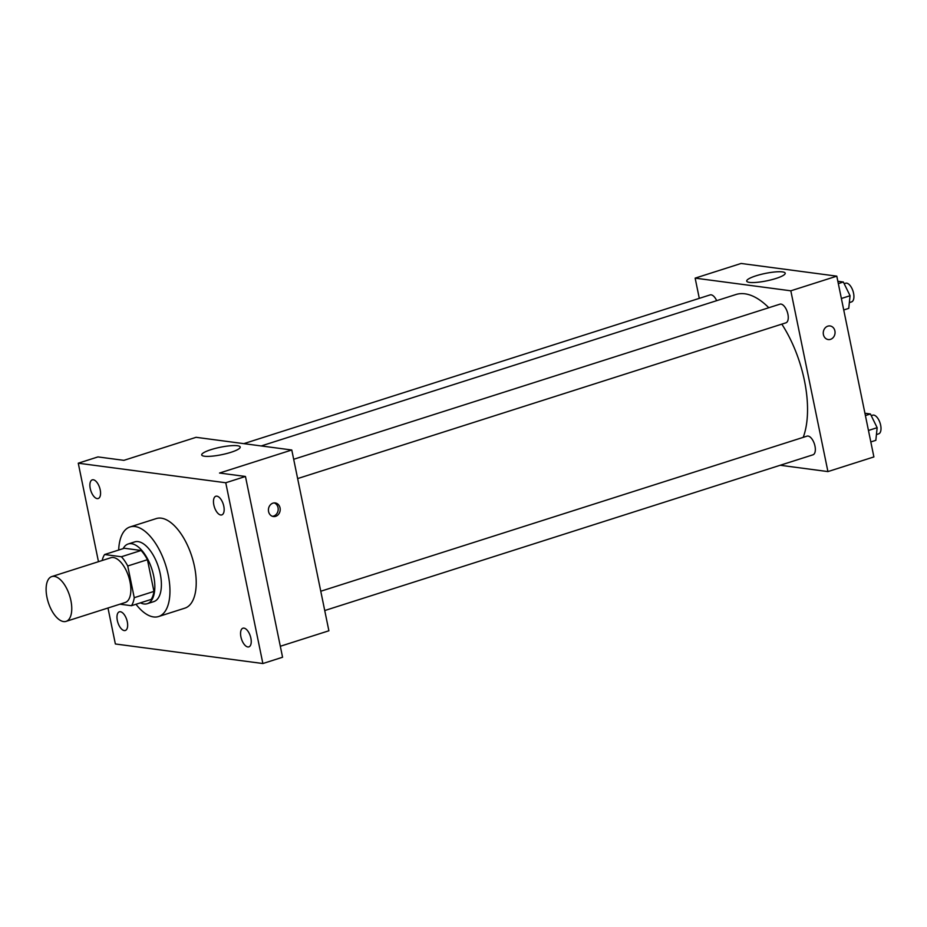<?xml version="1.0" encoding="UTF-8"?>
<svg xmlns="http://www.w3.org/2000/svg" width="927" height="927" viewBox="0 0 927 927"><rect width="100%" height="100%" fill="white"/><g stroke="black" fill="none" stroke-linecap="round" stroke-linejoin="round"><path stroke-width="1.39" d="M70.892 600.557A23.511 11.182 72.3 0 1 66.084 621.368A23.511 11.182 72.3 0 1 48.285 602.376A23.511 11.182 72.3 0 1 51.796 576.571A23.511 11.182 72.3 0 1 70.892 600.557M51.796 576.571L110.892 557.73A23.511 11.182 72.3 0 1 129.989 581.704A23.511 11.182 72.3 0 1 125.18 602.515L66.084 621.368M104.612 554.531L124.311 548.251L141.101 550.476L121.402 556.756L104.612 554.531A30.336 14.438 72.3 0 0 102.19 560.499M119.942 604.184L131.449 605.713A30.336 14.438 72.3 0 0 134.241 597.695L127.741 565.991A30.336 14.438 72.3 0 0 121.402 556.756M134.241 597.695L153.94 591.414A30.336 14.438 72.3 0 1 151.147 599.433L131.449 605.713M153.94 591.414L147.439 559.699L127.741 565.991M141.101 550.476A30.336 14.438 72.3 0 1 147.439 559.699M140.429 602.851A31.344 14.913 -107.7 0 0 143.917 603.964A31.344 14.913 -107.7 0 0 147.254 603.697A31.344 14.913 -107.7 0 0 151.935 569.305A31.344 14.913 -107.7 0 0 128.204 543.975A31.344 14.913 -107.7 0 0 123.129 548.622M128.204 543.975L134.774 541.878A31.344 14.913 72.3 0 1 160.244 573.859A31.344 14.913 72.3 0 1 153.824 601.6L147.254 603.697M118.691 550.035A47.01 22.364 72.3 0 1 130.012 526.953A47.01 22.364 72.3 0 1 168.216 574.914A47.01 22.364 72.3 0 1 158.587 616.536A47.01 22.364 72.3 0 1 135.979 604.265M130.012 526.953L156.281 518.575A47.01 22.364 72.3 0 1 194.485 566.536A47.01 22.364 72.3 0 1 184.855 608.158L158.587 616.536M93.291 479.769A9.791 4.658 72.3 0 1 99.965 488.807A9.791 4.658 72.3 0 1 98.204 498.517A9.791 4.658 72.3 0 1 90.788 490.603A9.791 4.658 72.3 0 1 92.248 479.862A9.791 4.658 72.3 0 1 93.291 479.769M216.883 496.165A9.791 4.658 72.3 0 1 223.558 505.192A9.791 4.658 72.3 0 1 221.785 514.914A9.791 4.658 72.3 0 1 214.369 506.988A9.791 4.658 72.3 0 1 215.84 496.246A9.791 4.658 72.3 0 1 216.883 496.165M243.963 628.124A9.791 4.658 72.3 0 1 250.638 637.162A9.791 4.658 72.3 0 1 248.876 646.872A9.791 4.658 72.3 0 1 241.46 638.958A9.791 4.658 72.3 0 1 242.92 628.205A9.791 4.658 72.3 0 1 243.963 628.124M120.383 611.739A9.791 4.658 72.3 0 1 127.057 620.777A9.791 4.658 72.3 0 1 125.296 630.487A9.791 4.658 72.3 0 1 117.88 622.573A9.791 4.658 72.3 0 1 119.34 611.82A9.791 4.658 72.3 0 1 120.383 611.739M107.984 608.008L115.365 643.975L262.874 663.535L225.759 482.758L78.262 463.199L98.471 561.681M280.313 646.27L328.888 630.777L291.773 450.001L219.548 473.037L245.458 476.478L282.573 657.243L262.874 663.535M245.458 476.478L225.759 482.758M291.773 450.001L196.095 437.312L123.87 460.348L97.961 456.918L78.262 463.199M230.95 452.306A19.652 3.789 168.4 0 1 201.704 454.937A19.652 3.789 168.4 0 1 220.197 447.277A19.652 3.789 168.4 0 1 240.209 447.034A19.652 3.789 168.4 0 1 230.95 452.306M280.058 507.915A6.86 5.886 -82.4 0 1 273.407 516.536A6.86 5.886 -82.4 0 1 268.482 508.969A6.86 5.886 -82.4 0 1 275.215 502.944A6.86 5.886 -82.4 0 1 280.058 507.915M274.195 502.909A6.86 5.886 -82.4 0 1 278.042 507.648A6.86 5.886 -82.4 0 1 272.422 516.304M781.82 324.137A84.311 40.116 72.3 0 1 804.427 380.545A84.311 40.116 72.3 0 1 803.211 437.359M261.229 445.945L735.911 294.531A84.311 40.116 72.3 0 1 768.796 307.729M297.648 478.575L785.887 322.839A9.791 4.658 -107.7 0 0 787.359 312.098A9.791 4.658 -107.7 0 0 779.943 304.172L293.685 459.282M320.777 591.241L807.023 436.142A9.791 4.658 72.3 0 1 814.984 446.13A9.791 4.658 72.3 0 1 812.979 454.809L324.728 610.545M243.836 443.639L710.094 294.913A9.791 4.658 72.3 0 1 716.675 300.672M780.198 465.261L827.927 471.588L790.824 290.811L695.146 278.135L699.294 298.355M695.146 278.135L741.102 263.465L836.791 276.153L873.894 456.93L827.927 471.588M836.791 276.153L790.824 290.811M775.969 278.471A19.652 3.789 168.4 0 1 746.71 281.09A19.652 3.789 168.4 0 1 765.204 273.442A19.652 3.789 168.4 0 1 785.215 273.187A19.652 3.789 168.4 0 1 775.969 278.471M830.059 325.956A6.86 5.886 -82.4 0 1 834.903 330.927A6.86 5.886 -82.4 0 1 828.263 339.56A6.86 5.886 -82.4 0 1 823.327 331.982A6.86 5.886 -82.4 0 1 830.059 325.956A6.86 5.886 -82.4 0 1 834.903 330.927A6.86 5.886 -82.4 0 1 828.263 339.56M843.732 309.977L848.75 308.378L850.071 295.725L843.338 282.005L837.834 281.287M850.071 295.725L841.368 298.494M843.338 282.005L838.321 283.616M844.161 283.697L845.598 283.233A9.791 4.658 72.3 0 1 853.558 293.222A9.791 4.658 72.3 0 1 851.554 301.901L849.352 302.596M870.812 441.936L875.83 440.337L877.151 427.695L870.418 413.975L864.926 413.245M877.151 427.695L868.46 430.464M870.418 413.975L865.401 415.574M871.253 415.655L872.689 415.192A9.791 4.658 72.3 0 1 880.65 425.192A9.791 4.658 72.3 0 1 878.645 433.859L876.432 434.566"/></g></svg>
